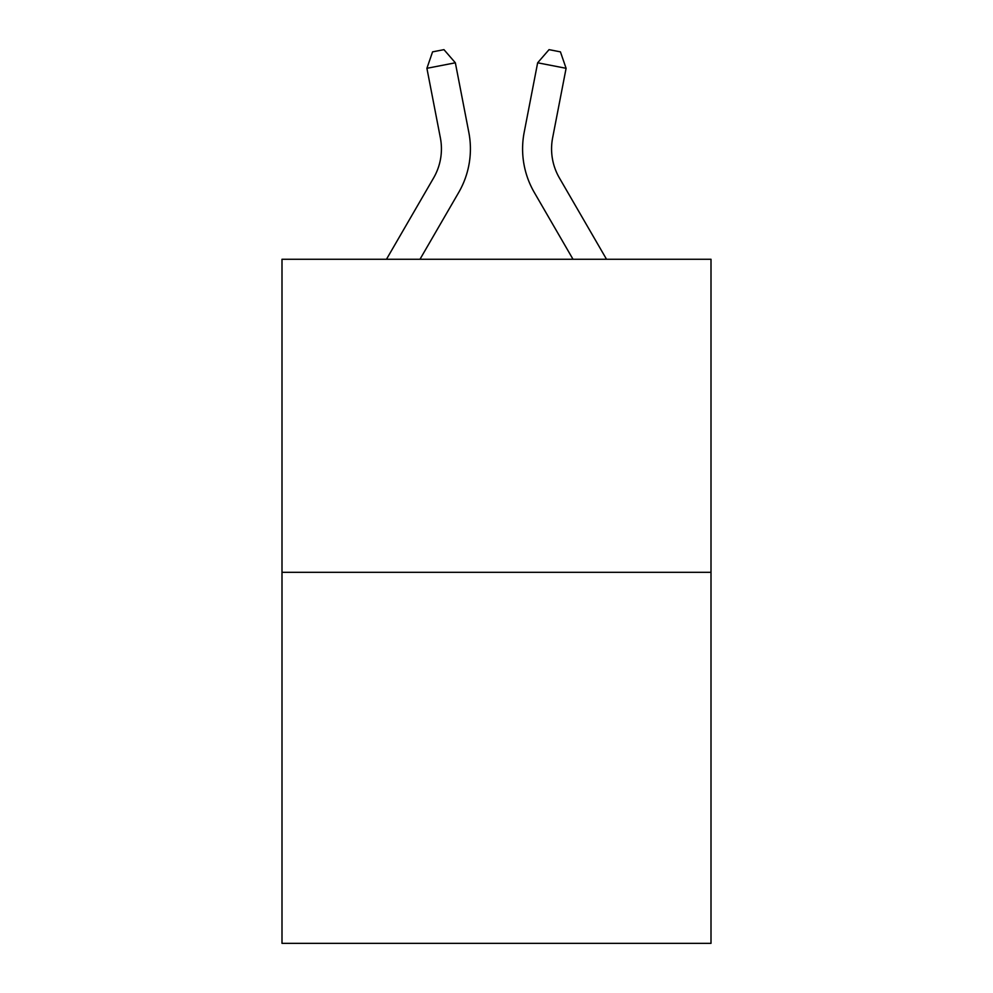 <?xml version="1.0" encoding="UTF-8"?>
<svg xmlns="http://www.w3.org/2000/svg" width="993" height="993" viewBox="0 0 993 993"><rect width="100%" height="100%" fill="white"/><g stroke="black" fill="none" stroke-linecap="round" stroke-linejoin="round"><path stroke-width="1.49" d="M711 572.316L711 259.26L282 259.26L282 943.35L711 943.35L711 572.316L282 572.316M468.82 132.342L455.353 62.795L468.82 132.342A86.962 86.962 0 0 1 458.692 192.481L419.989 259.26M606.524 259.26L559.394 177.946A57.979 57.979 0 0 1 552.629 137.853L566.097 68.306L537.647 62.795L524.18 132.342A86.962 86.962 0 0 0 534.308 192.481L573.011 259.26M386.476 259.26L433.606 177.946A57.979 57.979 0 0 0 440.371 137.853L426.903 68.306L432.576 51.859L443.958 49.65L455.353 62.795L426.903 68.306M433.606 177.946A57.979 57.979 0 0 0 440.371 137.853A57.979 57.979 0 0 1 433.606 177.946A57.979 57.979 0 0 0 440.371 137.853A57.979 57.979 0 0 1 433.606 177.946A57.979 57.979 0 0 0 440.371 137.853A57.979 57.979 0 0 1 433.606 177.946A57.979 57.979 0 0 0 440.371 137.853A57.979 57.979 0 0 1 433.606 177.946A57.979 57.979 0 0 0 440.371 137.853A57.979 57.979 0 0 1 433.606 177.946A57.979 57.979 0 0 0 440.371 137.853A57.979 57.979 0 0 1 433.606 177.946A57.979 57.979 0 0 0 440.371 137.853A57.979 57.979 0 0 1 433.606 177.946A57.979 57.979 0 0 0 440.371 137.853A57.979 57.979 0 0 1 433.606 177.946A57.979 57.979 0 0 0 440.371 137.853A57.979 57.979 0 0 1 433.606 177.946M566.097 68.306L560.424 51.859L549.042 49.65L537.647 62.795L524.18 132.342M559.394 177.946A57.979 57.979 0 0 1 552.629 137.853A57.979 57.979 0 0 0 559.394 177.946A57.979 57.979 0 0 1 552.629 137.853A57.979 57.979 0 0 0 559.394 177.946A57.979 57.979 0 0 1 552.629 137.853A57.979 57.979 0 0 0 559.394 177.946A57.979 57.979 0 0 1 552.629 137.853A57.979 57.979 0 0 0 559.394 177.946A57.979 57.979 0 0 1 552.629 137.853A57.979 57.979 0 0 0 559.394 177.946A57.979 57.979 0 0 1 552.629 137.853A57.979 57.979 0 0 0 559.394 177.946A57.979 57.979 0 0 1 552.629 137.853A57.979 57.979 0 0 0 559.394 177.946A57.979 57.979 0 0 1 552.629 137.853A57.979 57.979 0 0 0 559.394 177.946A57.979 57.979 0 0 1 552.629 137.853A57.979 57.979 0 0 0 559.394 177.946"/></g></svg>
